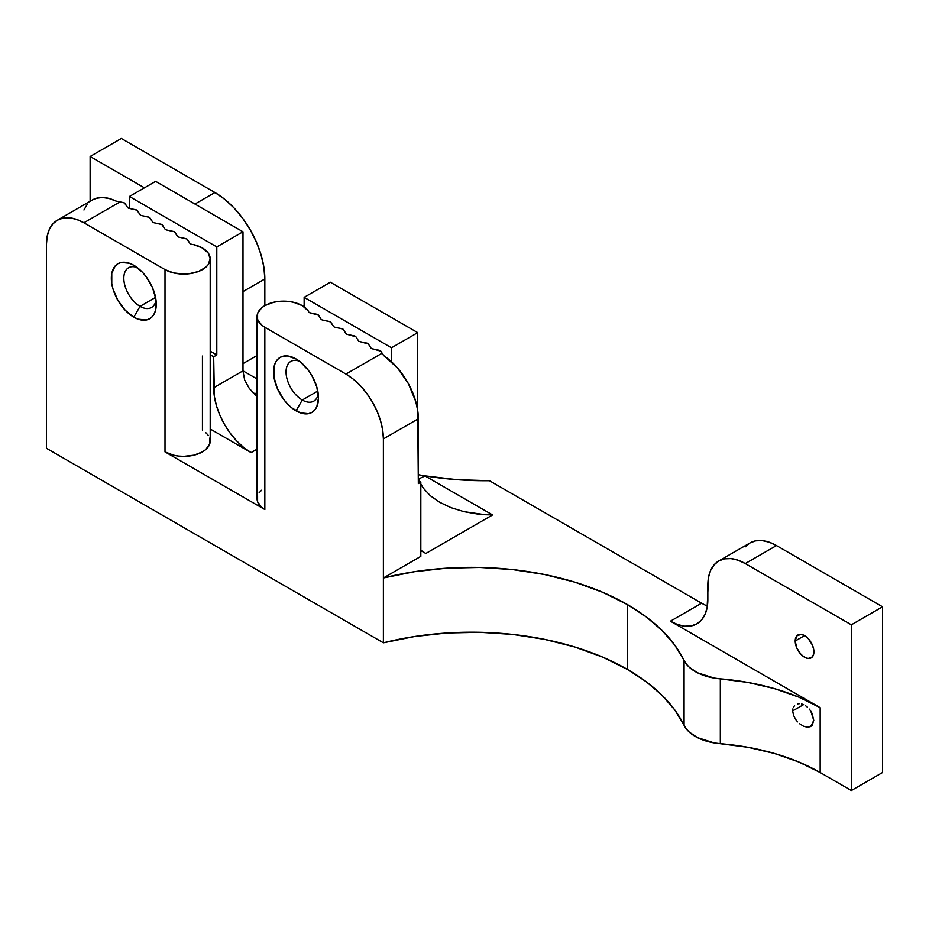 <?xml version="1.0" encoding="UTF-8"?>
<svg xmlns="http://www.w3.org/2000/svg" width="929" height="929" viewBox="0 0 929 929"><rect width="100%" height="100%" fill="white"/><g stroke="black" fill="none" stroke-linecap="round" stroke-linejoin="round"><path stroke-width="1.39" d="M137.178 267.529A22.946 13.25 -120 0 0 123.882 279.954A22.946 13.25 -120 0 0 140.047 306.349L133.799 317.161A31.772 18.336 60 0 1 111.341 278.259A31.772 18.336 60 0 1 133.799 265.288L129.421 263.255L121.327 262.454L117.925 263.708L115.126 266.031L111.77 273.44L111.77 283.566L113.048 289.174L117.925 300.392L125.206 310.228L133.799 317.161L138.189 319.193L146.283 319.994L149.685 318.74L152.484 316.417L154.551 313.131L155.84 309.009L155.84 298.883L152.484 287.595L146.283 276.865L142.404 272.22L133.799 265.288A31.772 18.336 60 0 1 156.269 304.189A31.772 18.336 60 0 1 133.799 317.161L140.047 306.349A22.946 13.25 60 0 1 125.055 286.132A22.946 13.25 60 0 1 128.574 267.749A22.946 13.25 60 0 1 137.178 267.529M299.405 361.195A22.946 13.25 -120 0 0 286.109 373.609A22.946 13.25 -120 0 0 302.273 400.016L296.037 410.827A31.772 18.336 60 0 1 273.567 371.914A31.772 18.336 60 0 1 296.037 358.954L287.433 355.958L283.554 356.121L280.152 357.375L277.353 359.697L275.274 362.984L273.997 367.106L273.997 377.232L277.353 388.508L283.554 399.249L287.433 403.883L291.648 407.796L300.415 412.859L308.509 413.66L311.912 412.395L314.71 410.084L316.789 406.797L318.496 397.856L316.789 386.94L311.912 375.711L308.509 370.52L300.415 361.973L296.037 358.954A31.772 18.336 60 0 1 318.496 397.856A31.772 18.336 60 0 1 296.037 410.827L302.273 400.016A22.946 13.25 60 0 1 287.282 379.798A22.946 13.25 60 0 1 290.8 361.416A22.946 13.25 60 0 1 299.405 361.195M155.573 297.385L140.047 306.349L155.573 297.385M317.799 391.051L302.273 400.016L317.799 391.051M209.687 438.105L209.687 444.062L205.727 449.578L202.441 451.889L193.847 455.21L183.721 456.371L178.554 456.069L173.595 455.21L165.002 451.889L165.002 269.607L83.889 222.774A52.941 30.564 60 0 0 57.412 220.161A52.941 30.564 60 0 0 46.45 244.397L46.45 383.445L46.45 244.397L47.17 236.372L49.295 229.498L52.756 224.017L57.412 220.161L63.091 218.06L69.559 217.792L76.584 219.395L83.889 222.774L120.073 201.883L116.659 201.245L123.487 202.615A2.648 1.533 180 0 1 125.055 203.521L127.575 207.457A2.648 1.533 180 0 0 128.19 208.015A2.648 1.533 180 0 0 129.143 208.363L135.971 209.815A2.648 1.533 180 0 1 137.538 210.72L140.058 214.657A2.648 1.533 180 0 0 140.662 215.214A2.648 1.533 180 0 0 141.626 215.563L148.443 217.026A2.648 1.533 180 0 1 150.01 217.932L152.53 221.868A2.648 1.533 180 0 0 153.146 222.414A2.648 1.533 180 0 0 154.098 222.774L160.926 224.226A2.648 1.533 180 0 1 162.494 225.132L165.014 229.068A2.648 1.533 180 0 0 165.629 229.626A2.648 1.533 180 0 0 166.581 229.974L173.409 231.437A2.648 1.533 180 0 1 174.977 232.331L177.497 236.28A2.648 1.533 180 0 0 178.101 236.825A2.648 1.533 180 0 0 179.065 237.185L185.881 238.637A2.648 1.533 180 0 1 187.449 239.543L189.969 243.479A2.648 1.533 180 0 0 190.584 244.037L192.466 244.478A2.648 1.533 180 0 1 193.441 244.582A2.648 1.533 0 0 0 192.466 244.478A2.648 1.533 180 0 1 190.584 244.037A2.648 1.533 180 0 1 189.969 243.479L186.845 238.985L179.065 237.185A2.648 1.533 180 0 1 178.101 236.825A2.648 1.533 180 0 1 177.497 236.28L174.362 231.785L166.581 229.974A2.648 1.533 180 0 1 165.629 229.626A2.648 1.533 180 0 1 165.014 229.068L161.878 224.574L154.098 222.774A2.648 1.533 180 0 1 153.146 222.414A2.648 1.533 180 0 1 152.53 221.868L149.406 217.374L141.626 215.563A2.648 1.533 180 0 1 140.662 215.214A2.648 1.533 180 0 1 140.058 214.657L136.923 210.175L129.143 208.363A2.648 1.533 180 0 1 128.19 208.015A2.648 1.533 180 0 1 127.575 207.457L124.44 202.963L120.073 201.883L83.889 222.774L165.002 269.607L173.595 272.917L183.721 274.09L188.889 273.788L198.423 271.512L205.727 267.297L208.177 264.649L210.198 258.808L208.177 252.955L202.441 247.997L193.441 244.582A26.476 15.282 180 0 1 202.441 247.997A26.476 15.282 180 0 1 210.198 258.808A26.476 15.282 180 0 1 193.847 272.917A26.476 15.282 180 0 1 165.002 269.607L165.002 451.889L264.835 509.533L264.835 327.252A26.476 15.282 180 0 1 257.078 316.441A26.476 15.282 180 0 1 273.428 302.32A26.476 15.282 180 0 1 302.273 305.629A26.476 15.282 180 0 1 308.173 310.832L302.273 305.629L293.68 302.32L288.722 301.449L278.386 301.449L273.428 302.32L264.835 305.629L264.835 278.979L264.835 305.629L261.537 307.952L257.588 313.456L257.588 319.425L261.537 324.929L264.835 327.252L345.948 374.073L353.252 379.125L360.278 385.64L366.746 393.373L372.424 402.025L377.081 411.257L380.542 420.732L382.667 430.069L383.387 438.918L383.387 577.977L414.508 571.695L446.895 568.153L479.852 567.445L512.611 569.57L544.452 574.505L574.668 582.111L602.584 592.237L627.574 604.651A220.603 127.366 180 0 1 684.069 660.473L684.069 725.317A220.603 127.366 0 0 0 627.574 669.495L627.574 604.651L646.247 616.914L662.052 630.466L674.733 645.063L686.217 663.933L689.213 667.185L697.458 672.77L714.099 678.054L747.984 682.455L774.287 688.575L798.557 697.052L820.156 707.666L670.401 621.199L701.604 603.188L489.455 480.711L456.859 479.666L424.878 475.845L492.579 514.933L425.819 553.475L420.825 550.595L425.819 553.475A52.941 30.564 60 0 1 420.825 550.212L425.819 553.475L492.579 514.933L485.24 514.724L492.579 514.933L424.878 475.845A220.603 127.366 180 0 1 418.329 474.707M310.089 312.829A2.648 1.533 180 0 1 309.136 312.481L308.358 311.389A2.648 1.533 0 0 0 308.173 310.832A2.648 1.533 180 0 1 308.358 311.389A2.648 1.533 180 0 1 308.358 311.389L308.358 311.389A2.648 1.533 180 0 0 309.136 312.481A2.648 1.533 180 0 0 310.089 312.829L316.917 314.281A2.648 1.533 180 0 1 318.484 315.186L310.089 312.829M347.527 334.44A2.648 1.533 180 0 1 346.575 334.092A2.648 1.533 180 0 1 345.96 333.546L342.824 329.052L335.044 327.24A2.648 1.533 180 0 1 334.092 326.892A2.648 1.533 180 0 1 333.476 326.334L330.352 321.84L322.572 320.041A2.648 1.533 180 0 1 321.62 319.681A2.648 1.533 180 0 1 321.004 319.135L318.484 315.186L321.004 319.135A2.648 1.533 180 0 0 321.62 319.681A2.648 1.533 180 0 0 322.572 320.041L329.4 321.492A2.648 1.533 180 0 1 330.956 322.398L333.476 326.334A2.648 1.533 180 0 0 334.092 326.892A2.648 1.533 180 0 0 335.044 327.24L341.872 328.692A2.648 1.533 180 0 1 343.44 329.598L345.96 333.546A2.648 1.533 180 0 0 346.575 334.092A2.648 1.533 180 0 0 347.527 334.44L354.355 335.903A2.648 1.533 180 0 1 355.923 336.809L347.527 334.44M360.011 341.651A2.648 1.533 180 0 1 359.047 341.291A2.648 1.533 180 0 1 358.443 340.746L355.923 336.809L358.443 340.746A2.648 1.533 180 0 0 359.047 341.291A2.648 1.533 180 0 0 360.011 341.651L366.827 343.103A2.648 1.533 180 0 1 368.395 344.009L360.011 341.651M372.483 348.851A2.648 1.533 180 0 1 371.53 348.503A2.648 1.533 180 0 1 370.915 347.945L368.395 344.009L370.915 347.945A2.648 1.533 180 0 0 371.53 348.503A2.648 1.533 180 0 0 372.483 348.851L379.311 350.314A2.648 1.533 180 0 1 380.878 351.208L372.483 348.851M813.92 651.821A13.238 7.641 60 0 1 811.168 657.883A13.238 7.641 60 0 1 800.972 654.341A13.238 7.641 60 0 1 795.201 641.022L804.56 635.61L800.972 634.368L796.768 635.924L795.201 641.022L796.768 647.931L800.972 654.341L804.56 657.221L808.137 658.475L812.341 656.919L813.734 653.83L813.734 649.615L812.341 644.912L808.137 638.502L804.56 635.61L795.201 641.022A13.238 7.641 60 0 1 797.941 634.96A13.238 7.641 60 0 1 808.137 638.502A13.238 7.641 60 0 1 813.92 651.821M793.54 715.4L792.669 710.917L803.573 704.623L792.669 710.917L793.54 715.4L795.956 719.847L793.54 715.4M797.605 721.856L795.956 719.847L797.605 721.856M803.539 726.223L799.474 723.633L803.539 726.223L807.522 727.256L803.539 726.223M810.831 726.524L807.522 727.256L812.074 725.526L813.758 720.358L810.831 726.524M257.078 316.441L257.078 498.722A26.476 15.282 0 0 0 264.835 509.533L261.537 507.211L257.588 501.706L257.588 495.738M257.078 449.16L251.109 452.609L210.198 428.989L251.109 452.609A52.941 30.564 60 0 1 213.67 387.765L213.67 356.794L216.794 354.983L210.198 351.174L216.794 354.983L216.794 246.917L216.794 354.983L213.67 356.794L214.39 396.613L216.515 405.961L219.976 415.426L224.632 424.669L230.311 433.32L236.779 441.054L243.804 447.569L251.109 452.609L257.078 449.16M205.727 432.589L208.177 435.236M259.098 492.869L261.537 490.233M210.198 258.808L210.198 441.089A26.476 15.282 0 0 1 193.847 455.21A26.476 15.282 0 0 1 165.002 451.889L264.835 509.533L264.835 327.252L345.948 374.073A52.941 30.564 60 0 1 383.387 438.918L383.387 577.977A220.603 127.366 180 0 1 627.574 604.651L627.574 669.495A220.603 127.366 0 0 0 383.387 642.822L383.387 577.977L420.825 556.366L420.825 482.151L420.825 556.366L383.387 577.977L383.387 642.822L46.45 448.289L46.45 383.445L46.45 448.289L383.387 642.822L414.508 636.539L446.895 632.997L479.852 632.289L512.611 634.414L544.452 639.349L574.668 646.956L602.584 657.082L627.574 669.495L646.247 681.758L662.052 695.31L674.733 709.907L686.217 728.777L689.213 732.029L697.458 737.614L714.099 742.898L747.984 747.299L774.287 753.419L798.557 761.896L820.156 772.51L820.156 707.666L670.401 621.199L677.705 624.59L684.731 626.181L691.199 625.925L696.878 623.823L701.534 619.968L704.995 614.487L707.12 607.612L708.56 577.164L710.697 570.278L714.157 564.809L718.802 560.942L724.481 558.84L730.949 558.584L737.974 560.175L745.279 563.566L851.347 624.799L882.55 606.788L882.55 772.51L851.347 790.521L851.347 624.799L851.347 790.521L820.156 772.51L851.347 790.521L882.55 772.51L882.55 606.788L776.481 545.555L769.177 542.164L762.152 540.573L755.683 540.829L750.005 542.931L745.348 546.798M202.441 430.278L202.441 356.062M420.825 482.151L418.329 480.711L420.825 482.151L418.329 483.591L420.825 482.151M257.078 355.505L242.992 363.634L257.078 355.505M242.992 370.834L257.078 378.974L242.992 370.834L242.992 231.785L155.642 181.352L129.433 196.483L129.433 208.421L129.433 196.483L216.794 246.917L242.992 231.785L242.992 370.834L213.67 387.765L242.992 370.834A52.941 30.564 -120 0 0 242.992 371.008A52.941 30.564 60 0 1 242.992 370.834M417.702 332.652L330.352 282.219L304.143 297.35L304.143 306.837L304.143 297.35L391.492 347.783L391.492 361.799L391.492 347.783L417.702 332.652L417.702 410.525L417.702 332.652L391.492 347.783L304.143 297.35L330.352 282.219L417.702 332.652M718.802 560.942L750.005 542.931A52.941 30.564 -120 0 1 776.481 545.555L745.279 563.566L851.347 624.799L882.55 606.788L776.481 545.555L745.279 563.566A52.941 30.564 60 0 0 718.802 560.942A52.941 30.564 60 0 0 707.84 585.177L707.84 599.588A52.941 30.564 60 0 1 696.878 623.823A52.941 30.564 60 0 1 670.401 621.199L701.604 603.188L489.455 480.711A220.603 127.366 180 0 1 424.878 475.845A52.941 30.564 120 0 1 418.724 478.807M242.992 291.59L264.835 278.979L263.871 267.18L261.037 254.732L256.427 242.097L250.215 229.777L242.655 218.245L234.015 207.933L224.655 199.247L214.913 192.524L121.327 138.479L90.125 156.49L90.125 201.268L90.125 156.49L144.413 187.832L90.125 156.49L121.327 138.479L214.913 192.524L194.951 204.043L214.913 192.524A70.592 40.76 -120 0 1 264.835 278.979L242.992 291.59M383.387 438.918L418.329 418.747L418.329 483.591L417.678 410.386L415.774 401.56L408.446 383.77L397.357 367.814L383.398 355.238L380.878 351.208L382.133 353.183L345.948 374.073L382.133 353.183L384.014 355.853A52.941 30.564 -120 0 1 418.329 418.747L383.387 438.918M242.992 231.785L155.642 181.352L129.433 196.483L216.794 246.917L242.992 231.785M820.156 707.666L820.156 772.51A176.487 101.888 0 0 0 720.323 743.688L720.323 678.844A176.487 101.888 180 0 1 820.156 707.666M792.89 708.873L792.669 710.917L792.89 708.873M794.585 705.622L793.54 707.097L794.585 705.622M797.616 703.88L799.486 703.671L797.616 703.88M801.495 703.915L803.55 704.612L801.495 703.915M805.582 705.738L807.533 707.259L805.582 705.738M809.287 709.094L810.831 711.208L809.287 709.094M812.085 713.472L810.831 711.208L813.758 720.358L812.085 713.472M684.069 725.317A44.116 25.478 0 0 0 720.323 743.688L720.323 678.844A44.116 25.478 180 0 1 684.069 660.473L684.069 725.317M210.198 354.785L213.67 356.794L210.198 354.785M83.947 209.989L87.071 204.612M92.285 200.025L96.43 198.26L102.364 197.505L108.867 198.411L115.707 200.954A52.941 30.564 -120 0 0 92.354 199.979L57.412 220.161M116.659 201.245L115.707 200.954L116.659 201.245M318.241 393.815A22.946 13.25 60 0 1 313.747 401.154A22.946 13.25 60 0 1 302.273 400.016A22.946 13.25 -120 0 0 318.241 393.815M156.014 300.148A22.946 13.25 60 0 1 151.52 307.487A22.946 13.25 60 0 1 140.047 306.349A22.946 13.25 -120 0 0 156.014 300.148M477.97 514.109L485.24 514.724L463.919 511.647L477.97 514.109M450.983 507.652L463.919 511.647L450.983 507.652L439.638 502.275L450.983 507.652M423.403 488.248L430.324 495.726L423.403 488.248L420.825 484.055L423.403 488.248M419.142 480.142L418.329 477.274L419.142 480.142M439.638 502.275L430.324 495.726M242.992 371.008L244.664 380.054L242.992 371.008M257.078 393.408A52.941 30.564 -60 0 1 253.327 393.188M257.078 396.695L249.286 388.45L244.664 380.054M701.604 603.188A52.941 30.564 -120 0 0 707.387 606.01"/></g></svg>
